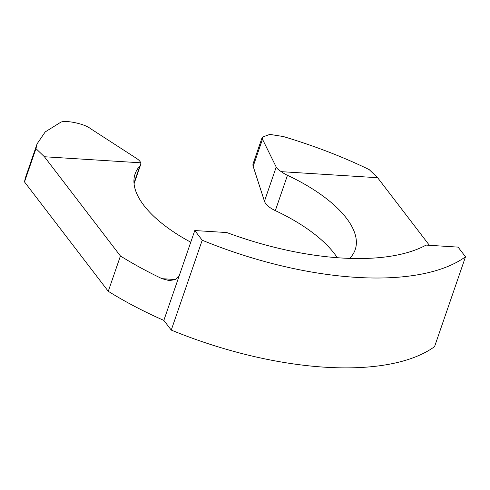 <?xml version="1.0" encoding="UTF-8"?>
<svg xmlns="http://www.w3.org/2000/svg" width="490" height="490" viewBox="0 0 490 490"><rect width="100%" height="100%" fill="white"/><g stroke="black" fill="none" stroke-linecap="round" stroke-linejoin="round"><path stroke-width="0.73" d="M287.477 175.322A18.773 8.024 -161 0 1 281.321 171.659C278.681 170.085 276.979 168.554 276.219 167.066L262.493 139.24L262.254 137.169L253.11 163.721A18.773 8.024 19 0 0 253.165 166.331L264.453 201.243A18.773 8.024 19 0 0 275.325 210.627L287.477 175.322A116.387 49.735 -161 0 1 355.195 249.68A116.387 49.735 -161 0 1 349.67 258.383M275.325 210.627A116.387 49.735 -161 0 1 337.267 257.703M171.261 330.082A232.768 99.476 19 0 0 324.993 367.206A232.768 99.476 19 0 0 434.557 346.657L465.5 256.797A232.768 99.476 -161 0 1 355.936 277.346A232.768 99.476 -161 0 1 202.205 240.222L171.261 330.082L163.844 320.399L179.316 275.466L175.206 279.649L169.124 280.586L162.012 278.681A218.846 93.523 -161 0 1 120.43 255.988L44.412 156.745L35.966 148.617L24.5 181.919L108.272 291.293A218.846 93.523 19 0 0 163.844 320.399M465.5 256.797L458.083 247.113L426.067 245.098A195.228 83.429 -161 0 1 341.095 257.973A195.228 83.429 -161 0 1 226.797 232.554L194.781 230.539L179.316 275.466M35.966 148.617L37.099 143.821L26.074 175.843A218.846 93.523 19 0 0 24.5 181.919M108.272 291.293L120.43 255.988M37.099 143.821L45.215 131.914L60.319 122.506C64.031 119.591 84.035 123.541 90.123 128.386L136.324 158.258C138.768 159.85 140.232 161.369 140.722 162.809A18.773 8.024 -161 0 1 140.606 164.763A18.773 8.024 -161 0 1 139.84 166.03L133.99 183.015M190.763 242.207A116.387 49.735 -161 0 1 135.105 173.901A116.387 49.735 -161 0 1 139.84 166.03M262.254 137.169L269.819 134.401L283.379 136.545C314.543 145.922 343.141 156.935 369.184 169.589L377.625 177.717L429.393 245.306M377.625 177.717L281.321 171.659M140.722 162.809L44.412 156.745M202.205 240.222L194.781 230.539M276.219 167.066L264.453 201.243M262.493 139.24L253.165 166.331M162.012 278.681L175.469 279.533M134.058 183.768L140.606 164.763M169.13 280.58L169.583 280.611"/></g></svg>
